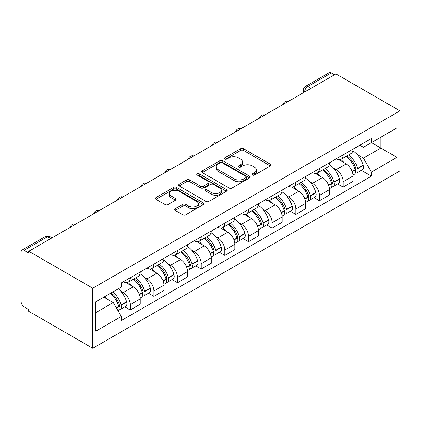 <?xml version="1.0" encoding="UTF-8"?>
<svg xmlns="http://www.w3.org/2000/svg" width="421" height="421" viewBox="0 0 421 421"><rect width="100%" height="100%" fill="white"/><g stroke="black" fill="none" stroke-linecap="round" stroke-linejoin="round"><path stroke-width="0.63" d="M252.463 175.047A1.473 0.853 0 0 0 254.547 175.047L270.361 165.916A2.105 1.216 0 0 0 270.977 165.058A2.105 1.216 0 0 0 270.361 164.201L243.575 148.734A2.105 1.216 0 0 0 240.596 148.734L224.782 157.864A1.473 0.853 0 0 0 224.351 158.464A1.473 0.853 0 0 0 224.782 159.064A1.473 0.853 0 0 0 226.866 159.064L228.913 157.886A6.736 3.889 0 0 1 238.439 157.886L240.67 159.175A6.736 3.889 0 0 1 242.643 161.922A6.736 3.889 0 0 1 240.67 164.674L238.623 165.853A1.473 0.853 0 0 0 238.191 166.453A1.473 0.853 0 0 0 238.623 167.058A1.473 0.853 0 0 0 240.707 167.058L242.754 165.874A6.736 3.889 0 0 1 252.279 165.874L254.51 167.163A6.736 3.889 0 0 1 256.484 169.916A6.736 3.889 0 0 1 254.51 172.663L252.463 173.847A1.473 0.853 0 0 0 252.032 174.447A1.473 0.853 0 0 0 252.463 175.047L252.463 173.847M175.262 208.705A2.105 1.216 0 0 0 174.647 209.569A2.105 1.216 0 0 0 175.262 210.426L182.777 214.768A2.105 1.216 0 0 0 185.756 214.768L203.317 204.627A2.105 1.216 0 0 0 203.932 203.769A2.105 1.216 0 0 0 203.317 202.906L176.525 187.44A2.105 1.216 0 0 0 173.552 187.44L155.991 197.581A2.105 1.216 0 0 0 155.375 198.438A2.105 1.216 0 0 0 155.991 199.301L165.069 204.543A2.105 1.216 0 0 0 168.042 204.543L175.562 200.201A2.105 1.216 0 0 0 176.178 199.344A2.105 1.216 0 0 0 175.562 198.48L171.058 195.886A5.631 3.252 0 0 1 169.41 193.586A5.631 3.252 0 0 1 172.884 190.581A5.631 3.252 0 0 1 179.02 191.287L196.654 201.47A5.631 3.252 0 0 1 198.307 203.769A5.631 3.252 0 0 1 194.828 206.769A5.631 3.252 0 0 1 188.692 206.064L185.756 204.369A2.105 1.216 0 0 0 182.777 204.369L175.262 208.705L175.262 210.426M92.767 288.206L28.781 251.269L335.969 73.917L399.95 110.855L92.767 288.206L92.767 348.262L399.95 170.91L399.95 110.855M229.061 188.045A2.105 1.216 0 0 0 232.039 188.045L249.6 177.904A2.105 1.216 0 0 0 250.216 177.046A2.105 1.216 0 0 0 249.6 176.183L222.814 160.722A2.105 1.216 0 0 0 219.836 160.722L202.275 170.858A2.105 1.216 0 0 0 201.659 171.715A2.105 1.216 0 0 0 202.275 172.578L229.061 188.045M197.728 175.368A1.473 0.853 0 0 1 199.222 175.573L199.222 173.82L226.456 189.545A2.105 1.216 0 0 1 227.077 190.408A2.105 1.216 0 0 1 226.456 191.266L208.895 201.406A2.105 1.216 0 0 1 205.922 201.406L179.13 185.94L179.13 184.219A2.105 1.216 0 0 0 178.515 185.077A2.105 1.216 0 0 0 179.13 185.94M179.13 184.219L186.645 179.883A2.105 1.216 0 0 1 189.624 179.883L200.491 186.15A2.105 1.216 0 0 0 203.464 186.15L208.453 183.272A2.105 1.216 0 0 0 209.069 182.414A2.105 1.216 0 0 0 208.453 181.556L197.139 175.025A1.473 0.853 0 0 1 196.707 174.426A1.473 0.853 0 0 1 197.617 173.636A1.473 0.853 0 0 1 199.222 173.82M28.781 251.269L28.781 253.016L24.081 250.306A4.289 2.473 -120 0 0 21.939 250.09A4.289 2.473 -120 0 0 21.05 252.053L21.05 301.599A4.289 2.473 -120 0 0 24.081 306.856L28.781 309.567L28.781 311.319L92.767 348.262M310.951 88.357L307.767 86.521A4.289 2.473 60 0 0 305.62 86.31L329.122 72.738A4.289 2.473 60 0 1 331.264 72.954L307.767 86.521A4.289 2.473 120 0 0 304.73 91.773L304.73 91.946M334.448 74.791L331.264 72.954M343.094 154.891A9.862 5.694 60 0 1 341.047 159.317L351.056 153.539A9.862 5.694 -120 0 0 353.098 149.113M333.595 168.226L336.116 169.684A9.862 5.694 60 0 1 343.094 181.761L353.098 175.983A9.862 5.694 -120 0 0 346.125 163.906L338.963 159.77M353.098 175.983L353.098 181.325L343.094 187.103L337.663 183.972M341.047 159.317A9.862 5.694 60 0 1 336.195 158.87M343.094 181.761L343.094 187.103M319.439 168.542A9.862 5.694 60 0 1 317.397 172.973L327.401 167.195A9.862 5.694 -120 0 0 329.448 162.769M314.013 197.628L319.439 200.759L329.448 194.981L329.448 189.639A9.862 5.694 -120 0 0 322.47 177.562L315.308 173.426M317.397 172.973A9.862 5.694 60 0 1 312.54 172.526M309.94 181.883L312.466 183.34A9.862 5.694 60 0 1 319.439 195.418L319.439 200.759M295.784 182.198A9.862 5.694 60 0 1 293.742 186.629L303.752 180.851A9.862 5.694 -120 0 0 305.793 176.425M290.358 211.279L295.784 214.415L305.793 208.637L305.793 203.296A9.862 5.694 -120 0 0 298.821 191.218L291.658 187.082M293.742 186.629A9.862 5.694 60 0 1 288.89 186.182M286.291 195.539L288.811 196.996A9.862 5.694 60 0 1 295.784 209.074L295.784 214.415M272.134 195.854A9.862 5.694 60 0 1 270.093 200.285L280.097 194.507A9.862 5.694 -120 0 0 282.138 190.076M266.709 224.935L272.134 228.071L282.138 222.293L282.138 216.952A9.862 5.694 -120 0 0 275.166 204.874L268.003 200.738M270.093 200.285A9.862 5.694 60 0 1 265.235 199.838M262.636 209.195L265.162 210.653A9.862 5.694 60 0 1 272.134 222.73L272.134 228.071M248.479 209.511A9.862 5.694 60 0 1 246.438 213.942L256.447 208.163A9.862 5.694 -120 0 0 258.489 203.732M243.054 238.591L248.479 241.728L258.489 235.949L258.489 230.608A9.862 5.694 -120 0 0 251.516 218.531L244.348 214.394M246.438 213.942A9.862 5.694 60 0 1 241.58 213.494M238.986 222.851L241.507 224.304A9.862 5.694 60 0 1 248.479 236.386L248.479 241.728M224.83 223.167A9.862 5.694 60 0 1 222.788 227.598L232.792 221.82A9.862 5.694 -120 0 0 234.834 217.389M219.399 252.247L224.83 255.384L234.834 249.606L234.834 244.264A9.862 5.694 -120 0 0 227.861 232.187L220.699 228.05M222.788 227.598A9.862 5.694 60 0 1 217.931 227.151M215.331 236.507L217.852 237.96A9.862 5.694 60 0 1 224.83 250.042L224.83 255.384M201.175 236.823A9.862 5.694 60 0 1 199.133 241.249L209.137 235.476A9.862 5.694 -120 0 0 211.184 231.045M195.749 265.904L201.175 269.04L211.184 263.262L211.184 257.92A9.862 5.694 -120 0 0 204.206 245.838L197.044 241.707M199.133 241.249A9.862 5.694 60 0 1 194.276 240.807M191.676 250.158L194.202 251.616A9.862 5.694 60 0 1 201.175 263.699L201.175 269.04M177.52 250.479A9.862 5.694 60 0 1 175.478 254.905L185.487 249.132A9.862 5.694 -120 0 0 187.529 244.701M172.094 279.56L177.52 282.691L187.529 276.918L187.529 271.577A9.862 5.694 -120 0 0 180.556 259.494L173.394 255.363M175.478 254.905A9.862 5.694 60 0 1 170.626 254.463M168.026 263.814L170.547 265.272A9.862 5.694 60 0 1 177.52 277.355L177.52 282.691M153.87 264.135A9.862 5.694 60 0 1 151.828 268.561L161.832 262.783A9.862 5.694 -120 0 0 163.874 258.357M148.445 293.216L153.87 296.347L163.874 290.574L163.874 285.233A9.862 5.694 -120 0 0 156.901 273.15L149.739 269.019M151.828 268.561A9.862 5.694 60 0 1 146.971 268.119M144.371 277.471L146.897 278.928A9.862 5.694 60 0 1 153.87 291.011L153.87 296.347M130.215 277.792A9.862 5.694 60 0 1 128.173 282.217L138.183 276.439A9.862 5.694 -120 0 0 140.225 272.013M124.79 306.872L130.215 310.003L140.225 304.225L140.225 298.889A9.862 5.694 -120 0 0 133.252 286.806L126.084 282.67M128.173 282.217A9.862 5.694 60 0 1 123.316 281.775M120.722 291.127L123.242 292.584A9.862 5.694 60 0 1 130.215 304.667L130.215 310.003M359.844 145.213L363.407 147.271L396.919 127.926L380.847 137.204L380.847 148.06L363.407 158.128L357.245 154.57M95.799 312.629L113.233 302.562L121.269 316.481L95.799 331.19L95.799 301.778L121.269 287.069L121.269 282.954L371.443 138.52L371.443 142.635L396.919 157.338L371.443 172.047L363.407 158.128M396.919 127.926L396.919 157.338M121.269 316.481L121.269 320.597L371.443 176.162L371.443 172.047M113.233 302.562L103.834 297.137M361.318 170.316L371.443 176.162M253.053 175.257L254.51 174.415A6.736 3.889 0 0 0 256.484 171.663L256.484 169.916M242.643 161.922L242.643 163.674A6.736 3.889 0 0 1 240.67 166.421L239.212 167.263M270.335 165.932L243.575 150.486A2.105 1.216 0 0 0 240.596 150.486L225.372 159.275M249.574 177.92L222.814 162.469A2.105 1.216 0 0 0 219.836 162.469L202.301 172.594M245.88 177.646A1.473 0.853 0 0 0 246.311 177.046A1.473 0.853 0 0 0 245.88 176.441L222.367 162.869A1.473 0.853 0 0 0 220.283 162.869L218.125 164.111A6.736 3.889 0 0 0 216.152 166.863A6.736 3.889 0 0 0 218.125 169.61L234.197 178.893A6.736 3.889 0 0 0 243.722 178.893L245.88 177.646L245.88 179.399A1.473 0.853 0 0 0 246.311 178.793L246.311 177.046M216.152 166.863L216.152 168.616A6.736 3.889 0 0 0 218.125 171.363L218.125 169.61M245.88 179.399L243.722 180.641A6.736 3.889 0 0 1 234.197 180.641L218.125 171.363M179.162 185.956L186.645 181.63L186.645 179.883M209.069 182.414L209.069 184.166A2.105 1.216 0 0 1 208.453 185.024L203.464 187.903A2.105 1.216 0 0 1 200.491 187.903L189.624 181.63A2.105 1.216 0 0 0 186.645 181.63M199.222 175.573L226.43 191.281M211.763 192.66A5.631 3.252 0 0 0 217.899 193.365A5.631 3.252 0 0 0 221.372 190.366A5.631 3.252 0 0 0 219.725 188.066L213.51 184.477A2.105 1.216 0 0 0 210.532 184.477L205.548 187.356A2.105 1.216 0 0 0 204.932 188.213A2.105 1.216 0 0 0 205.548 189.076L211.763 192.66L211.763 194.413A5.631 3.252 0 0 0 217.899 195.118A5.631 3.252 0 0 0 221.372 192.113L221.372 190.366M204.932 188.213L204.932 189.966A2.105 1.216 0 0 0 205.548 190.824L205.548 189.076M211.763 194.413L205.548 190.824M198.307 203.769L198.307 205.516A5.631 3.252 0 0 1 194.828 208.521A5.631 3.252 0 0 1 188.692 207.816L185.756 206.122A2.105 1.216 0 0 0 182.777 206.122L175.289 210.442M169.41 193.586L169.41 195.333A5.631 3.252 0 0 0 171.058 197.633L171.058 195.886M175.531 200.217L171.058 197.633M203.29 204.643L176.525 189.192A2.105 1.216 0 0 0 173.552 189.192L156.017 199.317M346.815 155.986A13.509 7.799 60 0 1 346.883 156.028A13.509 7.799 60 0 1 355.771 168.147L355.85 168.426A2.626 1.516 60 0 1 355.435 170.489A2.626 1.516 60 0 1 355.377 170.521M346.225 156.328A16.298 9.409 60 0 1 355.182 169.774L355.261 170.052A5.415 3.126 60 0 1 354.403 174.305L353.056 175.083M355.329 173.11A5.415 3.126 -120 0 0 356.829 172.905A5.415 3.126 -120 0 0 357.687 168.653L357.608 168.374A16.298 9.409 -120 0 0 348.651 154.928M352.893 150.844A16.298 9.409 60 0 1 363.139 165.179L363.218 165.458A5.415 3.126 60 0 1 362.365 169.71L356.829 172.905M340.668 159.506A16.298 9.409 60 0 1 344.068 162.716M351.993 162.743L354.072 163.943M323.16 169.642A13.509 7.799 60 0 1 323.228 169.684A13.509 7.799 60 0 1 332.116 181.804L332.201 182.083A2.626 1.516 60 0 1 331.785 184.145A2.626 1.516 60 0 1 331.722 184.177M322.57 169.984A16.298 9.409 60 0 1 331.527 183.43L331.606 183.709A5.415 3.126 60 0 1 330.753 187.961L329.406 188.74M331.68 186.766A5.415 3.126 -120 0 0 333.179 186.561A5.415 3.126 -120 0 0 334.032 182.309L333.953 182.03A16.298 9.409 -120 0 0 324.996 168.584M329.243 164.5A16.298 9.409 60 0 1 339.489 178.836L339.568 179.114A5.415 3.126 60 0 1 338.71 183.367L333.179 186.561M317.013 173.163A16.298 9.409 60 0 1 320.418 176.373M328.338 176.399L330.417 177.594M299.51 183.298A13.509 7.799 60 0 1 299.578 183.34A13.509 7.799 60 0 1 308.467 195.46L308.546 195.739A2.626 1.516 60 0 1 308.13 197.802A2.626 1.516 60 0 1 308.072 197.833M298.921 183.64A16.298 9.409 60 0 1 307.872 197.086L307.951 197.365A5.415 3.126 60 0 1 307.098 201.617L305.751 202.396M308.025 200.422A5.415 3.126 -120 0 0 309.524 200.217A5.415 3.126 -120 0 0 310.377 195.965L310.298 195.686A16.298 9.409 -120 0 0 301.347 182.24M305.588 178.157A16.298 9.409 60 0 1 315.834 192.492L315.913 192.771A5.415 3.126 60 0 1 315.061 197.023L309.524 200.217M293.358 186.819A16.298 9.409 60 0 1 296.763 190.029M304.688 190.05L306.762 191.25M275.855 196.954A13.509 7.799 60 0 1 275.923 196.996A13.509 7.799 60 0 1 284.812 209.116L284.891 209.395A2.626 1.516 60 0 1 284.475 211.458A2.626 1.516 60 0 1 284.417 211.489M275.266 197.296A16.298 9.409 60 0 1 284.222 210.742L284.301 211.021A5.415 3.126 60 0 1 283.444 215.273L282.102 216.052M284.37 214.078A5.415 3.126 -120 0 0 285.87 213.873A5.415 3.126 -120 0 0 286.727 209.621L286.648 209.342A16.298 9.409 -120 0 0 277.692 195.897M281.938 191.808A16.298 9.409 60 0 1 292.179 206.148L292.258 206.427A5.415 3.126 60 0 1 291.406 210.679L285.87 213.873M269.708 200.475A16.298 9.409 60 0 1 273.108 203.685M281.033 203.706L283.112 204.906M252.205 210.611A13.509 7.799 60 0 1 252.274 210.653A13.509 7.799 60 0 1 261.162 222.772L261.241 223.051A2.626 1.516 60 0 1 260.825 225.114A2.626 1.516 60 0 1 260.767 225.146M251.611 210.953A16.298 9.409 60 0 1 260.567 224.398L260.646 224.677A5.415 3.126 60 0 1 259.794 228.929L258.447 229.708M260.72 227.729A5.415 3.126 -120 0 0 262.22 227.529A5.415 3.126 -120 0 0 263.072 223.277L262.993 222.998A16.298 9.409 -120 0 0 254.037 209.553M258.284 205.464A16.298 9.409 60 0 1 268.53 219.804L268.609 220.083A5.415 3.126 60 0 1 267.751 224.335L262.22 227.529M246.053 214.131A16.298 9.409 60 0 1 249.458 217.341M257.378 217.362L259.457 218.562M228.55 224.267A13.509 7.799 60 0 1 228.619 224.304A13.509 7.799 60 0 1 237.507 236.428L237.586 236.707A2.626 1.516 60 0 1 237.17 238.77A2.626 1.516 60 0 1 237.112 238.802M227.961 224.609A16.298 9.409 60 0 1 236.918 238.054L236.997 238.333A5.415 3.126 60 0 1 236.139 242.585L234.792 243.364M237.065 241.386A5.415 3.126 -120 0 0 238.565 241.186A5.415 3.126 -120 0 0 239.423 236.934L239.344 236.655A16.298 9.409 -120 0 0 230.387 223.209M234.629 219.12A16.298 9.409 60 0 1 244.875 233.46L244.954 233.739A5.415 3.126 60 0 1 244.101 237.991L238.565 241.186M222.404 227.787A16.298 9.409 60 0 1 225.803 230.997M233.729 231.018L235.807 232.218M204.895 237.923A13.509 7.799 60 0 1 204.964 237.96A13.509 7.799 60 0 1 213.852 250.085L213.936 250.363A2.626 1.516 60 0 1 213.521 252.426A2.626 1.516 60 0 1 213.458 252.458M204.306 238.265A16.298 9.409 60 0 1 213.263 251.711L213.342 251.99A5.415 3.126 60 0 1 212.489 256.242L211.142 257.02M213.415 255.042A5.415 3.126 -120 0 0 214.915 254.842A5.415 3.126 -120 0 0 215.768 250.59L215.689 250.311A16.298 9.409 -120 0 0 206.732 236.865M210.979 232.776A16.298 9.409 60 0 1 221.225 247.116L221.304 247.395A5.415 3.126 60 0 1 220.446 251.647L214.915 254.842M198.749 241.438A16.298 9.409 60 0 1 202.154 244.654M210.074 244.675L212.152 245.875M181.246 251.579A13.509 7.799 60 0 1 181.314 251.616A13.509 7.799 60 0 1 190.203 263.741L190.281 264.02A2.626 1.516 60 0 1 189.866 266.083A2.626 1.516 60 0 1 189.808 266.114M180.656 251.921A16.298 9.409 60 0 1 189.608 265.367L189.687 265.646A5.415 3.126 60 0 1 188.834 269.898L187.487 270.671M189.76 268.698A5.415 3.126 -120 0 0 191.26 268.498A5.415 3.126 -120 0 0 192.113 264.246L192.034 263.967A16.298 9.409 -120 0 0 183.082 250.521M187.324 246.432A16.298 9.409 60 0 1 197.57 260.767L197.649 261.052A5.415 3.126 60 0 1 196.796 265.298L191.26 268.498M175.094 255.094A16.298 9.409 60 0 1 178.499 258.31M186.424 258.331L188.497 259.531M157.591 265.235A13.509 7.799 60 0 1 157.659 265.272A13.509 7.799 60 0 1 166.548 277.397L166.627 277.676A2.626 1.516 60 0 1 166.211 279.739A2.626 1.516 60 0 1 166.153 279.77M157.001 265.577A16.298 9.409 60 0 1 165.958 279.023L166.037 279.302A5.415 3.126 60 0 1 165.179 283.554L163.837 284.328M166.106 282.354A5.415 3.126 -120 0 0 167.605 282.154A5.415 3.126 -120 0 0 168.463 277.902L168.384 277.623A16.298 9.409 -120 0 0 159.427 264.178M163.674 260.089A16.298 9.409 60 0 1 173.915 274.424L173.999 274.708A5.415 3.126 60 0 1 173.142 278.955L167.605 282.154M151.444 268.751A16.298 9.409 60 0 1 154.844 271.966M162.769 271.987L164.848 273.187M133.941 278.891A13.509 7.799 60 0 1 134.01 278.928A13.509 7.799 60 0 1 142.898 291.053L142.977 291.332A2.626 1.516 60 0 1 142.561 293.395A2.626 1.516 60 0 1 142.503 293.426M133.346 279.234A16.298 9.409 60 0 1 142.303 292.679L142.382 292.958A5.415 3.126 60 0 1 141.53 297.21L140.182 297.984M142.456 296.01A5.415 3.126 -120 0 0 143.956 295.805A5.415 3.126 -120 0 0 144.808 291.558L144.729 291.274A16.298 9.409 -120 0 0 135.773 277.828M140.019 273.745A16.298 9.409 60 0 1 150.265 288.08L150.344 288.364A5.415 3.126 60 0 1 149.487 292.611L143.956 295.805M127.789 282.407A16.298 9.409 60 0 1 131.194 285.622M139.114 285.643L141.193 286.843M111.012 292.99A13.509 7.799 60 0 1 119.243 304.709L119.322 304.988A2.626 1.516 60 0 1 118.906 307.051A2.626 1.516 60 0 1 118.848 307.083M110.328 293.39A16.298 9.409 60 0 1 118.654 306.335L118.733 306.614A5.415 3.126 60 0 1 117.985 310.793M118.801 309.667A5.415 3.126 -120 0 0 120.301 309.461A5.415 3.126 -120 0 0 121.159 305.214L121.08 304.93A16.298 9.409 -120 0 0 112.754 291.985M118.29 288.79A16.298 9.409 60 0 1 126.61 301.736L126.689 302.015A5.415 3.126 60 0 1 125.837 306.267L120.301 309.461M104.797 296.584A16.298 9.409 60 0 1 107.539 299.278M115.465 299.299L117.543 300.499M304.883 91.862L304.73 91.773A4.289 2.473 0 0 1 303.478 90.026L303.478 92.673M153.87 291.011L163.874 285.233M177.52 277.355L187.529 271.577M201.175 263.699L211.184 257.92M224.83 250.042L234.834 244.264M248.479 236.386L258.489 230.608M272.134 222.73L282.138 216.952M295.784 209.074L305.793 203.296M319.439 195.418L329.448 189.639M130.215 304.667L140.225 298.889M123.242 292.584L133.252 286.806M146.897 278.928L156.901 273.15M170.547 265.272L180.556 259.494M194.202 251.616L204.206 245.838M217.852 237.96L227.861 232.187M241.507 224.304L251.516 218.531M265.162 210.653L275.166 204.874M288.811 196.996L298.821 191.218M312.466 183.34L322.47 177.562M336.116 169.684L346.125 163.906M288.09 101.556A4.289 2.473 120 0 0 286.196 102.65M264.441 115.212A4.289 2.473 120 0 0 262.546 116.307M240.786 128.868A4.289 2.473 120 0 0 238.891 129.963M217.131 142.524A4.289 2.473 120 0 0 215.242 143.619M193.481 156.18A4.289 2.473 120 0 0 191.587 157.275M169.826 169.837A4.289 2.473 120 0 0 167.932 170.931M146.176 183.493A4.289 2.473 120 0 0 144.282 184.582M122.522 197.149A4.289 2.473 120 0 0 120.627 198.238M98.867 210.805A4.289 2.473 120 0 0 96.977 211.895M75.217 224.461A4.289 2.473 120 0 0 73.322 225.551M50.767 238.575L47.584 236.734L24.081 250.306M52.025 237.849L49.725 236.523A4.289 2.473 120 0 0 47.584 236.734A4.289 2.473 60 0 0 45.442 236.523L21.939 250.09M254.51 174.415L254.51 172.663M238.623 167.058L238.623 165.853M240.67 166.421L240.67 164.674M224.782 159.064L224.782 157.864M240.596 150.486L240.596 148.734M243.575 150.486L243.575 148.734M270.361 165.916L270.361 164.201M202.275 172.578L202.275 170.858M219.836 162.469L219.836 160.722M222.814 162.469L222.814 160.722M249.6 177.904L249.6 176.183M234.197 180.641L234.197 178.893M243.722 180.641L243.722 178.893M189.624 181.63L189.624 179.883M200.491 187.903L200.491 186.15M203.464 187.903L203.464 186.15M208.453 185.024L208.453 183.272M226.456 191.266L226.456 189.545M182.777 206.122L182.777 204.369M185.756 206.122L185.756 204.369M188.692 207.816L188.692 206.064M175.562 200.201L175.562 198.48M155.991 199.301L155.991 197.581M173.552 189.192L173.552 187.44M176.525 189.192L176.525 187.44M203.317 204.627L203.317 202.906M352.293 171.768L355.261 170.052M357.687 168.653L363.218 165.458M357.608 168.374L363.139 165.179M355.171 169.752L355.982 169.289M352.193 171.5L355.182 169.774M328.643 185.424L331.606 183.709M334.032 182.309L339.568 179.114M333.953 182.03L339.489 178.836M331.522 183.409L332.327 182.946M328.543 185.156L331.527 183.43M304.988 199.08L307.951 197.365M310.377 195.965L315.913 192.771M310.298 195.686L315.834 192.492M307.867 197.065L308.672 196.602M304.888 198.812L307.872 197.086M281.339 212.731L284.301 211.021M286.727 209.621L292.258 206.427M286.648 209.342L292.179 206.148M284.217 210.721L285.022 210.258M281.239 212.463L284.222 210.742M257.684 226.387L260.646 224.677M263.072 223.277L268.609 220.083M262.993 222.998L268.53 219.804M260.562 224.377L261.367 223.914M257.584 226.119L260.567 224.398M234.029 240.044L236.997 238.333M239.423 236.934L244.954 233.739M239.344 236.655L244.875 233.46M236.907 238.033L237.718 237.57M233.929 239.775L236.918 238.054M210.379 253.7L213.342 251.99M215.768 250.59L221.304 247.395M215.689 250.311L221.225 247.116M213.258 251.69L214.063 251.221M210.279 253.431L213.263 251.711M186.724 267.356L189.687 265.646M192.113 264.246L197.649 261.052M192.034 263.967L197.57 260.767M189.603 265.346L190.408 264.877M186.624 267.088L189.608 265.367M163.074 281.012L166.037 279.302M168.463 277.902L173.999 274.708M168.384 277.623L173.915 274.424M165.953 279.002L166.758 278.534M162.974 280.744L165.958 279.023M139.419 294.668L142.382 292.958M144.808 291.558L150.344 288.364M144.729 291.274L150.265 288.08M142.298 292.658L143.103 292.19M139.319 294.4L142.303 292.679M116.364 307.983L118.733 306.614M121.159 305.214L126.689 302.015M121.08 304.93L126.61 301.736M118.643 306.314L119.453 305.846M116.222 307.735L118.654 306.335M288.453 101.345A4.289 4.289 0 0 0 282.954 104.524M264.804 115.001A4.289 4.289 0 0 0 259.299 118.18M241.149 128.658A4.289 4.289 0 0 0 235.649 131.836M217.499 142.314A4.289 4.289 0 0 0 211.995 145.492M193.844 155.97A4.289 4.289 0 0 0 188.34 159.149M170.189 169.626A4.289 4.289 0 0 0 164.69 172.805M146.54 183.282A4.289 4.289 0 0 0 141.035 186.456M122.885 196.939A4.289 4.289 0 0 0 117.385 200.112M99.235 210.595A4.289 4.289 0 0 0 93.73 213.768M75.58 224.251A4.289 4.289 0 0 0 70.075 227.424M49.725 236.523A4.289 4.289 0 0 0 45.442 236.523M305.62 86.31A4.289 4.289 0 0 0 303.478 90.026"/></g></svg>
